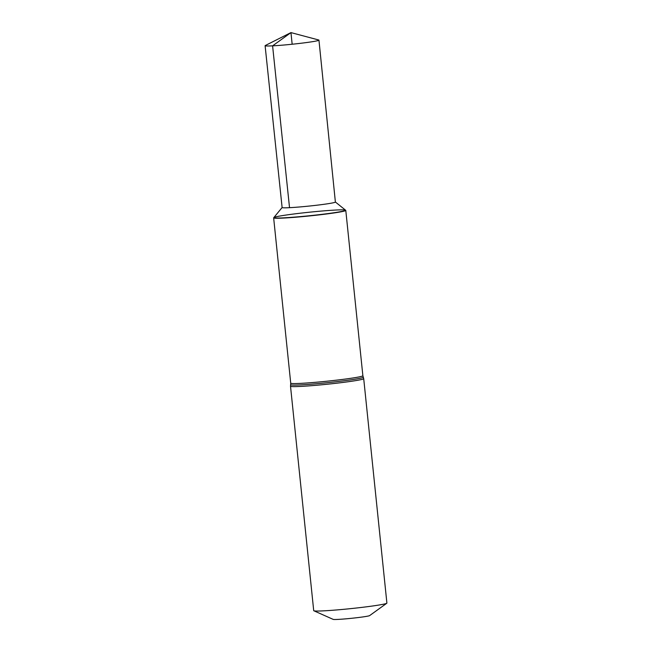 <?xml version="1.0" encoding="UTF-8"?>
<svg xmlns="http://www.w3.org/2000/svg" width="652" height="652" viewBox="0 0 652 652"><rect width="100%" height="100%" fill="white"/><g stroke="black" fill="none" stroke-linecap="round" stroke-linejoin="round"><path stroke-width="0.98" d="M283.677 218.053A36.267 1.769 -5.9 0 0 323.253 214.394A36.267 1.769 -5.9 0 0 345.788 210.409A36.267 1.769 -5.9 0 0 345.739 210.327L345.527 210.156A36.072 1.76 -5.9 0 0 309.521 212.193A36.072 1.76 -5.9 0 0 273.856 217.564A36.072 1.76 -5.9 0 0 283.799 217.841A36.072 1.76 -5.9 0 0 323.979 214.1A36.072 1.76 -5.9 0 0 345.527 210.156A36.072 1.76 -5.9 0 1 323.979 214.1A36.072 1.76 -5.9 0 1 283.799 217.841A36.072 1.76 -5.9 0 1 273.856 217.564L273.685 217.768A36.267 1.769 -5.9 0 0 273.644 217.866A36.267 1.769 -5.9 0 0 283.677 218.053M290.515 386.228L313.71 610.647A36.789 1.801 -5.9 0 0 313.856 610.777A36.789 1.801 -5.9 0 0 323.889 610.834A36.789 1.801 -5.9 0 0 362.585 607.297A36.789 1.801 -5.9 0 0 386.783 603.247A36.789 1.801 -5.9 0 0 386.897 603.084L363.71 378.665A36.789 1.801 -5.9 0 1 340.841 382.7A36.789 1.801 -5.9 0 1 300.694 386.416A36.789 1.801 -5.9 0 1 290.515 386.228L290.629 384.664A36.528 1.785 -5.9 0 0 300.727 384.892A36.528 1.785 -5.9 0 0 340.882 381.167A36.528 1.785 -5.9 0 0 363.278 377.158L363.71 378.665M313.856 610.777L333.172 619.376A18.395 0.896 -5.9 0 0 338.184 619.4A18.395 0.896 -5.9 0 0 357.532 617.631A18.395 0.896 -5.9 0 0 369.635 615.602L386.783 603.247M289.529 207.678L272.593 45.844L290.955 32.6L265.307 45.518A27.066 1.32 -5.9 0 0 265.103 45.705L282.12 207.54A26.773 1.304 -5.9 0 0 289.529 207.678A26.773 1.304 -5.9 0 0 318.747 204.981A26.773 1.304 -5.9 0 0 335.381 202.038L318.95 40.139A27.066 1.32 -5.9 0 0 318.714 39.992L290.955 32.6L292.161 44.238M265.103 45.705A27.066 1.32 -5.9 0 0 272.593 45.844A27.066 1.32 -5.9 0 0 302.129 43.113A27.066 1.32 -5.9 0 0 318.95 40.139M273.644 217.866L290.727 383.172A36.267 1.769 -5.9 0 0 300.759 383.36A36.267 1.769 -5.9 0 0 340.336 379.7A36.267 1.769 -5.9 0 0 362.871 375.715L345.788 210.409M362.871 375.715L363.278 377.158M290.727 383.172L290.629 384.664M282.12 207.507L273.856 217.564M335.381 202.006L345.527 210.156"/></g></svg>
